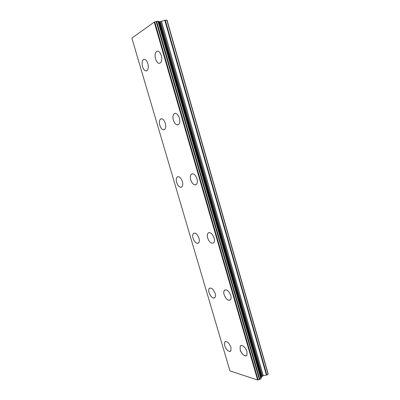 <?xml version="1.0" encoding="UTF-8"?>
<svg xmlns="http://www.w3.org/2000/svg" width="400" height="400" viewBox="0 0 400 400"><rect width="100%" height="100%" fill="white"/><g stroke="black" fill="none" stroke-linecap="round" stroke-linejoin="round"><path stroke-width="0.6" d="M159.565 63.335C157.885 63.395 156.55 61.935 155.56 58.955C154.785 55.89 154.99 53.515 156.175 51.83L157.315 51.135M161.3 55.535C162.065 58.6 161.865 60.965 160.695 62.625C158.735 64.155 157.02 62.935 155.545 58.955C154.77 55.89 154.975 53.515 156.16 51.835C158.105 50.315 159.815 51.55 161.3 55.535M177.87 124.885C176 125.04 174.505 123.49 173.385 120.245C172.7 117.6 172.85 115.545 173.835 114.065L174.91 113.325M179.375 117.99C180.055 120.625 179.905 122.67 178.935 124.13C176.86 125.775 175.005 124.48 173.375 120.245C172.685 117.605 172.835 115.545 173.825 114.07C175.88 112.44 177.73 113.745 179.375 117.99M195.715 184.83C193.66 185.075 192 183.435 190.745 179.905C190.135 177.625 190.235 175.84 191.05 174.555L192.01 173.815M196.965 178.755C197.565 181.03 197.465 182.805 196.665 184.08C194.5 185.78 192.525 184.39 190.73 179.91C190.12 177.63 190.225 175.845 191.04 174.555C193.18 172.87 195.155 174.27 196.965 178.755M213.9 242.53C211.67 244.225 209.58 242.72 207.635 238.015C207.095 236.035 207.16 234.485 207.825 233.365C210.03 231.675 212.115 233.19 214.085 237.91C214.615 239.885 214.555 241.425 213.9 242.53C211.68 244.22 209.595 242.715 207.645 238.01C207.11 236.03 207.17 234.48 207.84 233.36L208.665 232.655M229.985 300.185C227.645 300.56 225.685 298.7 224.115 294.615C223.635 292.885 223.67 291.53 224.215 290.565L224.9 289.915M230.755 295.51C231.225 297.23 231.195 298.575 230.66 299.535C228.38 301.175 226.195 299.54 224.1 294.62C223.625 292.89 223.655 291.54 224.205 290.57C226.455 288.925 228.64 290.57 230.755 295.51M246.42 355.715C243.985 356.11 241.895 354.13 240.16 349.78L240.195 346.23L240.75 345.655M246.995 351.615L246.965 355.14C245.78 357.595 241.25 353.985 240.15 349.785L240.18 346.235C241.33 343.815 245.87 347.345 246.995 351.615M146.355 70.92C144.79 70.975 143.53 69.56 142.565 66.685C141.805 63.72 141.975 61.46 143.07 59.895L144.06 59.29M147.83 63.545C148.585 66.505 148.415 68.76 147.335 70.305C145.545 71.67 143.95 70.465 142.55 66.685C141.79 63.725 141.96 61.46 143.06 59.895C144.835 58.54 146.425 59.755 147.83 63.545M164.035 129.825C162.305 129.96 160.905 128.465 159.825 125.345C159.15 122.775 159.27 120.8 160.2 119.415L161.13 118.775M165.325 123.275C165.995 125.84 165.875 127.81 164.96 129.18C163.07 130.64 161.355 129.365 159.815 125.35C159.135 122.78 159.26 120.8 160.185 119.415C162.065 117.965 163.775 119.25 165.325 123.275M181.285 187.265C179.4 187.47 177.85 185.89 176.65 182.52C176.045 180.28 176.13 178.555 176.905 177.34L177.745 176.695M182.37 181.46C182.965 183.69 182.885 185.41 182.12 186.615C180.145 188.125 178.32 186.76 176.64 182.52C176.035 180.285 176.12 178.555 176.89 177.34C178.85 175.835 180.675 177.21 182.37 181.46M198.1 243.29C196.075 243.56 194.39 241.88 193.05 238.255C192.51 236.3 192.565 234.79 193.205 233.725L193.94 233.105M198.975 238.16C199.505 240.11 199.455 241.61 198.825 242.665C196.785 244.175 194.86 242.71 193.04 238.26C192.5 236.3 192.55 234.79 193.195 233.73C195.21 232.22 197.14 233.695 198.975 238.16M214.48 297.96C212.34 298.27 210.525 296.485 209.045 292.61C208.565 290.89 208.59 289.565 209.12 288.635L209.74 288.065M215.165 293.43C215.64 295.145 215.615 296.46 215.095 297.38C213.005 298.85 210.985 297.26 209.035 292.615C208.555 290.895 208.58 289.57 209.11 288.64C211.175 287.17 213.19 288.765 215.165 293.43M230.435 351.325C228.205 351.65 226.275 349.755 224.645 345.635L224.66 342.135L225.17 341.62M230.95 347.325L230.94 350.805C228.815 352.195 226.71 350.47 224.635 345.64L224.65 342.14C226.75 340.745 228.85 342.475 230.95 347.325M260.975 378.335L261.83 376.445L263.29 375.735L266.865 374.98L268.085 374.2L268.135 373.71L167.04 20.19L165.275 20.2L159.815 21.785L158.175 21.345M258.115 379.875L259.865 379.435L261.04 378.56L158.14 21.22L154.235 22.105L131.865 38.13L229.95 370.895L257.62 380L258.115 379.875L154.765 21.94M268.085 374.2L166.78 20M261.325 377.76L158.765 21.44M261.24 377.905L158.615 21.415M257.62 380L154.235 22.105M266.865 374.98L165.275 20.2M266.445 375.135L164.805 20.315M263.29 375.735L161.52 21.45M262.45 376.05L160.585 21.68M261.83 376.445L159.815 21.785M261.44 376.91L159.245 21.755M260.895 378.775L157.905 21.19M259.865 379.435L156.635 21.36M259.4 379.57L156.13 21.505M257.875 379.95L154.5 22.01M261.04 378.56L158.14 21.22"/></g></svg>
